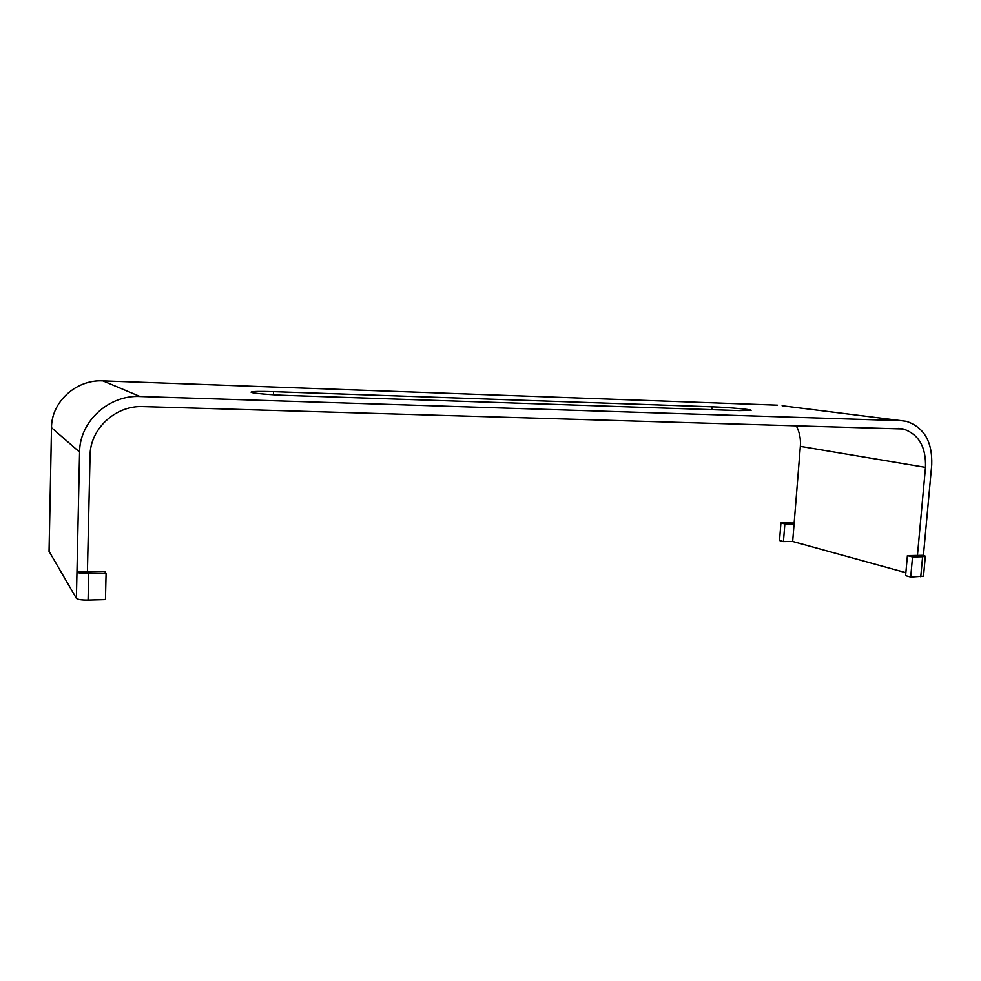 <?xml version="1.0" encoding="UTF-8"?>
<svg xmlns="http://www.w3.org/2000/svg" width="981" height="981" viewBox="0 0 981 981"><rect width="100%" height="100%" fill="white"/><g stroke="black" fill="none" stroke-linecap="round" stroke-linejoin="round"><path stroke-width="1.47" d="M901.208 420.665L140.025 396.483C108.94 394.754 79.547 421.389 79.584 452.082L76.972 572.033L87.419 571.825L90.056 455.589C90.056 428.623 115.832 405.153 143.177 406.588L903.28 428.979C918.78 434.252 926.174 447.054 925.488 467.361L917.443 555.43L923.428 555.32L931.729 464.92C932.514 441.769 924.065 427.238 906.37 421.327L782.127 405.742M79.584 452.082L51.503 427.667C51.404 401.695 76.359 379.304 102.944 380.873L777.455 405.153M273.54 391.64C259.646 391.211 252.154 391.358 251.087 392.118C250.4 393.087 270.241 394.877 288.328 395.453L739.686 410.598L751.127 410.34C751.851 409.457 727.755 407.299 712.071 406.796L273.54 391.64L273.417 394.742M917.443 555.43L907.413 555.638L912.538 556.963L922.606 556.754L925.341 556.215L923.428 555.32M796.045 425.398C799.49 431.652 800.925 438.642 800.361 446.355L792.673 541.475L905.868 572.696M87.419 571.825L104.709 571.482L106.083 573.321L88.682 573.677C82.232 573.689 78.333 573.137 76.972 572.033L76.395 598.373L49.099 551.408M51.503 427.667L49.087 551.69M925.341 556.215L923.501 576.203L910.711 577.086L905.598 575.663L907.413 555.638M794.156 523.057L780.937 522.947L779.539 540.519L783.451 541.61L792.673 541.475M910.711 577.086L912.538 556.963M794.095 523.891L784.861 523.964L783.451 541.61M106.083 573.321L105.445 599.624L88.082 600.102C81.644 600.151 77.757 599.575 76.395 598.373M784.861 523.964L780.937 522.947M102.944 380.873L140.025 396.483M925.488 467.361L800.361 446.355M712.071 406.796L711.863 409.666M920.767 576.803L922.606 556.754M88.682 573.677L88.082 600.102M898.633 428.354L903.28 428.979M49.05 551.555L49.479 529.2"/></g></svg>
